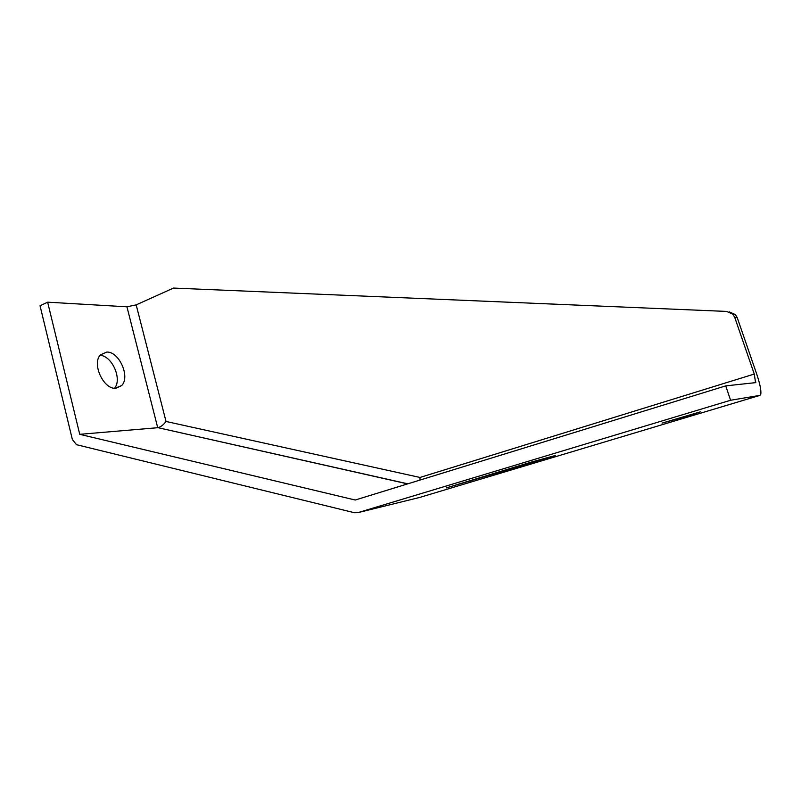 <?xml version="1.0" encoding="UTF-8"?>
<svg xmlns="http://www.w3.org/2000/svg" width="801" height="801" viewBox="0 0 801 801"><rect width="100%" height="100%" fill="white"/><g stroke="black" fill="none" stroke-linecap="round" stroke-linejoin="round"><path stroke-width="1.2" d="M685.656 416.62L662.097 423.098L700.294 411.864L685.656 416.62M115.805 388.275L121.612 385.601C130.533 377.101 119.179 351.379 106.763 352.07L100.465 354.873C91.524 363.524 103.579 389.666 115.805 388.275M114.473 388.225C122.493 379.504 112.09 355.684 100.075 355.344M47.639 302.177L79.74 434.322L157.717 427.714L126.938 306.803L47.639 302.177L40.05 305.772L72.38 439.589L76.526 444.695L354.483 512.74L357.877 512.66L730.602 400.26L759.969 395.364L760.83 394.102C761.27 390.247 759.879 383.509 756.645 373.887L737.24 317.667L735.348 314.583L729.31 311.889M543.909 459.203L446.267 487.909L531.223 462.107L555.253 455.519L543.909 459.203L543.689 458.472M754.272 374.057L734.687 317.276L732.775 314.152L726.687 311.429L173.497 288.07L136.18 304.871L166.027 421.466L419.984 477.456L754.272 374.057L755.573 382.638L725.716 385.882L730.602 400.26M126.938 306.803L136.18 304.871M79.74 434.322L355.233 500.024L725.716 385.882M419.994 480.069L419.984 477.456M407.589 483.894L157.997 427.674C160.851 426.903 163.524 424.83 166.027 421.466M420.064 497.331L759.969 395.364M419.093 497.591L357.877 512.66M734.687 317.276L737.24 317.667M470.197 481.351L469.957 480.54M115.094 388.275L121.612 385.601M732.775 314.152L735.348 314.583M753.531 382.858L755.934 382.127M157.997 427.674L407.799 483.824"/></g></svg>
